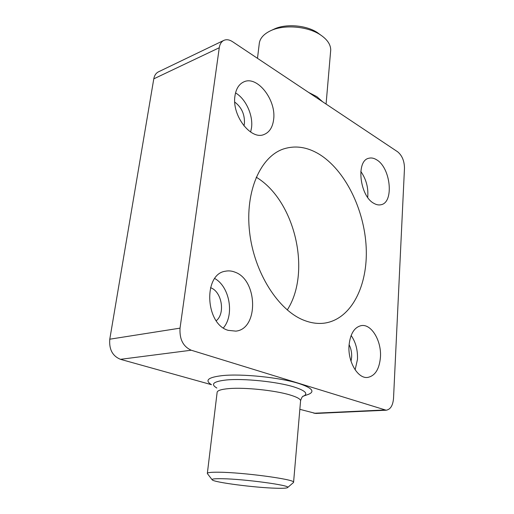 <?xml version="1.0" encoding="UTF-8"?>
<svg xmlns="http://www.w3.org/2000/svg" width="514" height="514" viewBox="0 0 514 514"><rect width="100%" height="100%" fill="white"/><g stroke="black" fill="none" stroke-linecap="round" stroke-linejoin="round"><path stroke-width="0.77" d="M293.288 482.678L293.59 482.145C294.606 479.344 243.385 472.411 219.131 472.218C211.036 472.115 207.097 472.546 207.322 473.522M275.632 488.21C283.053 488.448 287.069 488.204 287.692 487.484C291.046 485.396 244.715 479.08 222.504 478.72C214.646 478.566 211.228 478.964 212.25 479.922C214.634 482.453 254.706 487.632 275.632 488.21M223.828 40.394C226.475 39.212 229.385 39.649 232.553 41.698L397.618 151.778C402.089 155.479 404.377 160.959 404.479 168.232L393.525 398.382C392.902 405.533 390.454 409.478 386.181 410.217L191.247 350.22C183.138 346.571 179.399 339.214 180.035 328.15L219.272 47.738C219.838 44.101 221.354 41.647 223.828 40.394L158.492 71.825C155.986 73.097 154.418 75.436 153.782 78.854L109.778 339.201C108.955 349.353 112.527 356.061 120.482 359.325L211.472 384.69C204.45 380.328 208.061 377.302 222.311 375.618C241.805 373.53 280.22 377.494 298.891 383.521C311.805 387.807 315.114 391.366 308.83 394.206L307.764 394.604M257.488 58.326L259.184 44.281C259.57 38.794 263.309 34.309 270.39 30.84L270.454 30.808C283.702 24.306 307.378 26.163 320.254 34.746C327.174 39.347 330.663 44.422 330.727 49.986L330.579 51.741M273.975 29.176L274.026 29.15C285.604 23.477 306.126 25.083 317.356 32.568L320.614 34.984M287.262 309.981C311.76 272.047 294.978 200.312 256.197 177.182M318.918 154.039C345.055 169.909 364.4 209.391 366.186 247.401C368.063 285.366 351.537 319.11 324.707 323.094C318.172 324 311.4 323.12 304.397 320.447C278.504 310.803 254.032 272.683 249.553 231.801C244.934 190.9 260.804 156.121 283.94 148.822C295.492 145.276 307.147 147.01 318.918 154.039M360.796 171.425C366.238 179.238 368.538 187.899 367.703 197.395M376.659 159.822C390.691 167.776 394.244 202.426 381.067 204.72C378.837 205.253 376.486 204.823 374.025 203.422C359.794 196.361 355.746 160.721 368.737 158.28C371.262 157.573 373.909 158.087 376.659 159.822M235.541 92.905C245.795 98.855 253.229 115.2 251.539 127.69L250.633 132.066M234.949 96.028C236.029 88.8 238.997 84.084 243.861 81.867C257.392 75.307 276.5 100.23 273.621 119.544C272.632 127.331 269.432 132.316 264.023 134.507C251.018 140.425 231.705 115.56 234.949 96.028M243.951 125.904L244.42 123.54C244.85 114.449 241.631 107.297 234.75 102.08M228.19 330.348C205.137 324.077 203.114 274.026 225.376 271.225C228.614 270.557 231.865 270.884 235.129 272.214C257.771 280.091 258.825 328.96 235.868 331.132L228.19 330.348M351.126 335.475C355.746 342.176 357.853 350.162 357.468 359.421L355.129 369.836M380.45 357.159C379.371 369.219 375.072 375.978 367.561 377.449C357.77 378.837 347.618 361.509 349.045 345.286C350.291 333.682 354.416 327.116 361.426 325.587C371.493 323.826 381.632 340.975 380.45 357.159M351.017 361.239L351.64 357.294C351.884 352.713 351.036 348.492 349.096 344.643M216.246 320.749C225.595 313.36 221.759 291.387 210.522 287.705M214.768 278.537C229.655 286.626 234.66 315.024 223.378 327.913M299.848 409.324L315.763 413.462L386.181 410.217M300.542 401.267L300.594 400.637C300.234 398.858 296.649 396.949 289.851 394.913C274.791 390.332 244.497 387.209 228.839 388.61C220.924 389.304 217.011 390.64 217.101 392.612L207.36 473.253M302.894 396.41L303.144 396.313C308.599 393.82 305.567 390.711 294.053 386.971C277.438 381.722 243.668 378.233 226.346 379.981C213.413 381.439 210.239 384.119 216.844 388.031M308.554 92.385L316.868 96.658L322.631 101.772M313.958 413.256L384.421 409.986M120.482 359.325L191.247 350.22M109.778 339.201L180.035 328.15M153.782 78.854L219.272 47.738M287.692 487.484L293.578 482.428M308.83 394.206L303.478 396.088C302.618 395.998 301.66 397.515 300.594 400.637L293.59 482.145M274.026 29.15L270.454 30.808M317.356 32.568L320.254 34.746M326.082 104.072L330.727 49.986M212.051 479.658L207.566 473.831"/></g></svg>
